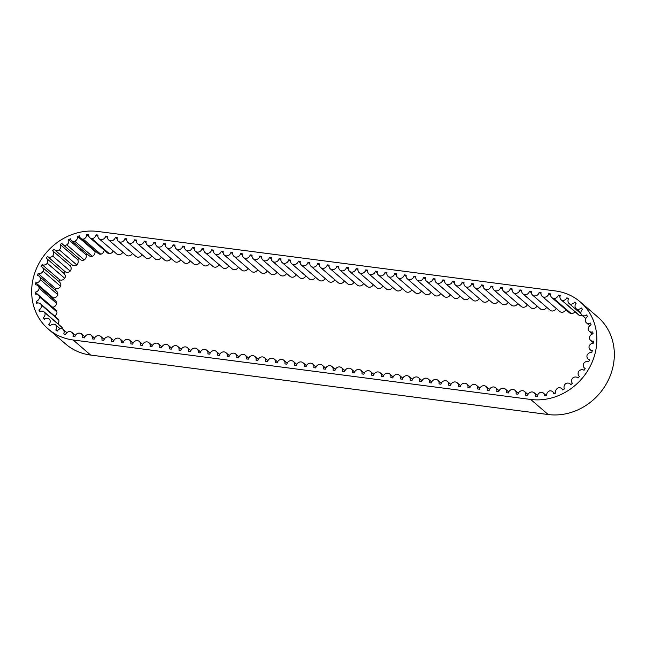 <?xml version="1.0" encoding="UTF-8"?>
<svg xmlns="http://www.w3.org/2000/svg" width="646" height="646" viewBox="0 0 646 646"><rect width="100%" height="100%" fill="white"/><g stroke="black" fill="none" stroke-linecap="round" stroke-linejoin="round"><path stroke-width="0.97" d="M580.883 312.85L575.974 308.618A4.199 3.771 -49.2 0 0 581.238 307.94A53.416 47.974 130.8 0 1 582.506 309.361A4.199 3.771 -49.2 0 0 581.4 314.683A4.199 3.771 -49.2 0 0 581.739 315.022A4.199 3.771 -49.2 0 0 586.6 314.99A53.416 47.974 130.8 0 1 587.561 316.645A4.199 3.771 -49.2 0 0 585.534 321.781A4.199 3.771 -49.2 0 0 586.277 322.685A4.199 3.771 -49.2 0 0 590.484 323.065A53.416 47.974 130.8 0 1 591.114 324.906A4.199 3.771 -49.2 0 0 588.231 329.67A4.199 3.771 -49.2 0 0 589.257 331.22A4.199 3.771 -49.2 0 0 592.77 331.882A53.416 47.974 130.8 0 1 593.044 333.845A4.199 3.771 -49.2 0 0 589.394 338.076A4.199 3.771 -49.2 0 0 590.581 340.329A4.199 3.771 -49.2 0 0 593.367 341.145A53.416 47.974 130.8 0 1 593.278 343.171A4.199 3.771 -49.2 0 0 588.999 346.732A4.199 3.771 -49.2 0 0 590.21 349.72A4.199 3.771 -49.2 0 0 592.269 350.552A53.416 47.974 130.8 0 1 591.817 352.563A4.199 3.771 -49.2 0 0 587.044 355.332A4.199 3.771 -49.2 0 0 588.143 359.055A4.199 3.771 -49.2 0 0 589.507 359.774A53.416 47.974 130.8 0 1 588.708 361.703A4.199 3.771 -49.2 0 0 583.604 363.593A4.199 3.771 -49.2 0 0 584.468 368.034A4.199 3.771 -49.2 0 0 585.171 368.503A53.416 47.974 130.8 0 1 584.049 370.287A4.199 3.771 -49.2 0 0 578.792 371.232A4.199 3.771 -49.2 0 0 579.292 376.352A4.199 3.771 -49.2 0 0 579.414 376.448A53.416 47.974 130.8 0 1 578.008 378.023A4.199 3.771 -49.2 0 0 577.799 377.829A4.199 3.771 -49.2 0 0 572.776 377.983A4.199 3.771 -49.2 0 0 572.429 383.336A53.416 47.974 130.8 0 1 570.789 384.653A4.199 3.771 -49.2 0 0 570.143 383.91A4.199 3.771 -49.2 0 0 565.751 383.635A4.199 3.771 -49.2 0 0 564.442 388.932A53.416 47.974 130.8 0 1 562.626 389.95A4.199 3.771 -49.2 0 0 561.665 388.577A4.199 3.771 -49.2 0 0 557.958 387.988A4.199 3.771 -49.2 0 0 555.738 393.059A53.416 47.974 130.8 0 1 553.8 393.737A4.199 3.771 -49.2 0 0 552.645 391.678A4.199 3.771 -49.2 0 0 549.657 390.895A4.199 3.771 -49.2 0 0 546.605 395.562A53.416 47.974 130.8 0 1 544.618 395.877A4.199 3.771 -49.2 0 0 543.399 393.091A4.199 3.771 -49.2 0 0 541.138 392.251A4.199 3.771 -49.2 0 0 537.351 396.361A53.416 47.974 130.8 0 1 535.372 396.305A4.199 3.771 -49.2 0 0 534.234 392.784A4.199 3.771 -49.2 0 0 530.366 392.251A4.199 3.771 -49.2 0 0 527.637 395.465L525.707 395.215A4.199 3.771 -49.2 0 0 524.6 391.533A4.199 3.771 -49.2 0 0 520.733 391A4.199 3.771 -49.2 0 0 518.003 394.213L516.081 393.963A4.199 3.771 -49.2 0 0 514.967 390.281A4.199 3.771 -49.2 0 0 511.099 389.748A4.199 3.771 -49.2 0 0 508.37 392.962L506.448 392.711A4.199 3.771 -49.2 0 0 505.333 389.029A4.199 3.771 -49.2 0 0 501.474 388.496A4.199 3.771 -49.2 0 0 498.736 391.71L496.814 391.46A4.199 3.771 -49.2 0 0 495.7 387.778A4.199 3.771 -49.2 0 0 491.84 387.245A4.199 3.771 -49.2 0 0 489.111 390.459L487.181 390.2A4.199 3.771 -49.2 0 0 486.067 386.526A4.199 3.771 -49.2 0 0 482.207 385.993A4.199 3.771 -49.2 0 0 479.477 389.199L477.547 388.949A4.199 3.771 -49.2 0 0 476.441 385.274A4.199 3.771 -49.2 0 0 472.573 384.741A4.199 3.771 -49.2 0 0 469.844 387.947L467.914 387.697A4.199 3.771 -49.2 0 0 466.808 384.023A4.199 3.771 -49.2 0 0 462.94 383.49A4.199 3.771 -49.2 0 0 460.21 386.696L458.28 386.445A4.199 3.771 -49.2 0 0 457.174 382.771A4.199 3.771 -49.2 0 0 453.306 382.23A4.199 3.771 -49.2 0 0 450.577 385.444L448.655 385.194A4.199 3.771 -49.2 0 0 447.541 381.52A4.199 3.771 -49.2 0 0 443.681 380.978A4.199 3.771 -49.2 0 0 440.943 384.192L439.022 383.942A4.199 3.771 -49.2 0 0 437.907 380.268A4.199 3.771 -49.2 0 0 434.047 379.727A4.199 3.771 -49.2 0 0 431.318 382.941L429.388 382.69A4.199 3.771 -49.2 0 0 428.274 379.016A4.199 3.771 -49.2 0 0 424.414 378.475A4.199 3.771 -49.2 0 0 421.685 381.689L419.755 381.439A4.199 3.771 -49.2 0 0 418.64 377.765A4.199 3.771 -49.2 0 0 414.78 377.224A4.199 3.771 -49.2 0 0 412.051 380.437L410.121 380.187A4.199 3.771 -49.2 0 0 409.015 376.505A4.199 3.771 -49.2 0 0 405.147 375.972A4.199 3.771 -49.2 0 0 402.418 379.186L400.488 378.936A4.199 3.771 -49.2 0 0 399.381 375.253A4.199 3.771 -49.2 0 0 395.514 374.72A4.199 3.771 -49.2 0 0 392.784 377.934L390.862 377.684A4.199 3.771 -49.2 0 0 389.748 374.002A4.199 3.771 -49.2 0 0 385.888 373.469A4.199 3.771 -49.2 0 0 383.151 376.683L381.229 376.432A4.199 3.771 -49.2 0 0 380.114 372.75A4.199 3.771 -49.2 0 0 376.255 372.217A4.199 3.771 -49.2 0 0 373.517 375.431L371.595 375.181A4.199 3.771 -49.2 0 0 370.481 371.498A4.199 3.771 -49.2 0 0 366.621 370.965A4.199 3.771 -49.2 0 0 363.892 374.179L361.962 373.929A4.199 3.771 -49.2 0 0 360.848 370.247A4.199 3.771 -49.2 0 0 356.988 369.714A4.199 3.771 -49.2 0 0 354.258 372.928L352.328 372.677A4.199 3.771 -49.2 0 0 351.222 368.995A4.199 3.771 -49.2 0 0 347.354 368.462A4.199 3.771 -49.2 0 0 344.625 371.676L342.695 371.426A4.199 3.771 -49.2 0 0 341.589 367.744A4.199 3.771 -49.2 0 0 337.721 367.211A4.199 3.771 -49.2 0 0 334.991 370.424L333.07 370.174A4.199 3.771 -49.2 0 0 331.955 366.492A4.199 3.771 -49.2 0 0 328.095 365.959A4.199 3.771 -49.2 0 0 325.358 369.173L323.436 368.923A4.199 3.771 -49.2 0 0 322.322 365.24A4.199 3.771 -49.2 0 0 318.462 364.707A4.199 3.771 -49.2 0 0 315.724 367.921L313.803 367.671A4.199 3.771 -49.2 0 0 312.688 363.989A4.199 3.771 -49.2 0 0 308.828 363.456A4.199 3.771 -49.2 0 0 306.099 366.67L304.169 366.419A4.199 3.771 -49.2 0 0 303.055 362.737A4.199 3.771 -49.2 0 0 299.195 362.204A4.199 3.771 -49.2 0 0 296.466 365.418L294.536 365.168A4.199 3.771 -49.2 0 0 293.429 361.485A4.199 3.771 -49.2 0 0 289.561 360.952A4.199 3.771 -49.2 0 0 286.832 364.166L284.902 363.916A4.199 3.771 -49.2 0 0 283.796 360.234A4.199 3.771 -49.2 0 0 279.928 359.701A4.199 3.771 -49.2 0 0 277.199 362.915L275.277 362.664A4.199 3.771 -49.2 0 0 274.162 358.982A4.199 3.771 -49.2 0 0 270.294 358.449A4.199 3.771 -49.2 0 0 267.565 361.663L265.643 361.413A4.199 3.771 -49.2 0 0 264.529 357.731A4.199 3.771 -49.2 0 0 260.669 357.198A4.199 3.771 -49.2 0 0 257.932 360.411L256.01 360.161A4.199 3.771 -49.2 0 0 254.895 356.479A4.199 3.771 -49.2 0 0 251.036 355.946A4.199 3.771 -49.2 0 0 248.306 359.16L246.376 358.91A4.199 3.771 -49.2 0 0 245.262 355.227A4.199 3.771 -49.2 0 0 241.402 354.694A4.199 3.771 -49.2 0 0 238.673 357.908L236.743 357.658A4.199 3.771 -49.2 0 0 235.637 353.976A4.199 3.771 -49.2 0 0 231.769 353.443A4.199 3.771 -49.2 0 0 229.039 356.649L227.109 356.398A4.199 3.771 -49.2 0 0 226.003 352.724A4.199 3.771 -49.2 0 0 222.135 352.191A4.199 3.771 -49.2 0 0 219.406 355.397L217.476 355.147A4.199 3.771 -49.2 0 0 216.37 351.472A4.199 3.771 -49.2 0 0 212.502 350.94A4.199 3.771 -49.2 0 0 209.772 354.145L207.85 353.895A4.199 3.771 -49.2 0 0 206.736 350.221A4.199 3.771 -49.2 0 0 202.876 349.688A4.199 3.771 -49.2 0 0 200.139 352.894L198.217 352.643A4.199 3.771 -49.2 0 0 197.103 348.969A4.199 3.771 -49.2 0 0 193.243 348.428A4.199 3.771 -49.2 0 0 190.513 351.642L188.584 351.392A4.199 3.771 -49.2 0 0 187.469 347.718A4.199 3.771 -49.2 0 0 183.609 347.177A4.199 3.771 -49.2 0 0 180.88 350.39L178.95 350.14A4.199 3.771 -49.2 0 0 177.836 346.466A4.199 3.771 -49.2 0 0 173.976 345.925A4.199 3.771 -49.2 0 0 171.247 349.139L169.317 348.888A4.199 3.771 -49.2 0 0 168.21 345.214A4.199 3.771 -49.2 0 0 164.342 344.673A4.199 3.771 -49.2 0 0 161.613 347.887L159.683 347.637A4.199 3.771 -49.2 0 0 158.577 343.963A4.199 3.771 -49.2 0 0 154.709 343.422A4.199 3.771 -49.2 0 0 151.98 346.636L150.058 346.385A4.199 3.771 -49.2 0 0 148.943 342.703A4.199 3.771 -49.2 0 0 145.084 342.17A4.199 3.771 -49.2 0 0 142.346 345.384L140.424 345.134A4.199 3.771 -49.2 0 0 139.31 341.451A4.199 3.771 -49.2 0 0 135.45 340.918A4.199 3.771 -49.2 0 0 132.713 344.132L130.791 343.882A4.199 3.771 -49.2 0 0 129.676 340.2A4.199 3.771 -49.2 0 0 125.817 339.667A4.199 3.771 -49.2 0 0 123.087 342.881L121.157 342.63A4.199 3.771 -49.2 0 0 120.043 338.948A4.199 3.771 -49.2 0 0 116.183 338.415A4.199 3.771 -49.2 0 0 113.454 341.629L111.524 341.379A4.199 3.771 -49.2 0 0 110.418 337.697A4.199 3.771 -49.2 0 0 106.55 337.164A4.199 3.771 -49.2 0 0 103.82 340.377L101.89 340.127A4.199 3.771 -49.2 0 0 100.784 336.445A4.199 3.771 -49.2 0 0 96.916 335.912A4.199 3.771 -49.2 0 0 94.187 339.126L92.265 338.875A4.199 3.771 -49.2 0 0 91.151 335.193A4.199 3.771 -49.2 0 0 87.291 334.66A4.199 3.771 -49.2 0 0 84.553 337.874L82.631 337.624A4.199 3.771 -49.2 0 0 81.517 333.942A4.199 3.771 -49.2 0 0 77.657 333.409A4.199 3.771 -49.2 0 0 74.928 336.614A53.416 47.974 130.8 0 1 72.998 336.364A4.199 3.771 -49.2 0 0 71.94 332.448A4.199 3.771 -49.2 0 0 65.512 334.58A53.416 47.974 130.8 0 1 63.696 333.942A4.199 3.771 -49.2 0 0 62.945 329.266A4.199 3.771 -49.2 0 0 62.444 328.911A4.199 3.771 -49.2 0 0 57.397 330.978A53.416 47.974 130.8 0 1 55.766 330.001A4.199 3.771 -49.2 0 0 55.467 324.72L60.215 328.814M83.261 239.133L100.744 254.209A4.199 3.771 130.8 0 1 98.135 253.377L80.653 238.301A4.199 3.771 -49.2 0 0 83.261 239.133A4.199 3.771 -49.2 0 0 86.701 234.732A53.416 47.974 130.8 0 1 88.696 234.611A4.199 3.771 -49.2 0 0 89.891 237.776A4.199 3.771 -49.2 0 0 91.853 238.6L109.336 253.676A4.199 3.771 130.8 0 1 107.373 252.852L89.891 237.776M104.184 250.099A4.199 3.771 130.8 0 1 100.744 254.209M89.124 236.816L86.701 234.732M74.823 241.241L92.305 256.317A4.199 3.771 130.8 0 1 88.978 255.606L71.488 240.53A4.199 3.771 -49.2 0 0 74.823 241.241A4.199 3.771 -49.2 0 0 77.48 236.363A53.416 47.974 130.8 0 1 79.45 235.871A4.199 3.771 -49.2 0 0 80.653 238.301M95.673 251.254A53.416 47.974 -49.2 0 0 94.962 251.439A4.199 3.771 130.8 0 1 92.305 256.317M94.962 251.439L77.48 236.363M66.748 244.85L84.23 259.926A4.199 3.771 130.8 0 1 80.193 259.466L62.71 244.39A4.199 3.771 -49.2 0 0 66.748 244.85A4.199 3.771 -49.2 0 0 68.524 239.65A53.416 47.974 130.8 0 1 70.414 238.81A4.199 3.771 -49.2 0 0 71.488 240.53M87.283 254.153A53.416 47.974 -49.2 0 0 86.007 254.726A4.199 3.771 130.8 0 1 84.23 259.926M86.007 254.726L68.524 239.65M59.295 249.84L76.777 264.917A4.199 3.771 130.8 0 1 72.077 264.828L54.595 249.752A4.199 3.771 -49.2 0 0 59.295 249.84A4.199 3.771 -49.2 0 0 60.143 244.495A53.416 47.974 130.8 0 1 61.879 243.332A4.199 3.771 -49.2 0 0 62.71 244.39M79.135 258.553A53.416 47.974 -49.2 0 0 77.625 259.571A4.199 3.771 130.8 0 1 76.777 264.917M77.625 259.571L60.143 244.495M52.73 256.034L70.212 271.11A4.199 3.771 130.8 0 1 64.955 271.538L47.473 256.462A4.199 3.771 -49.2 0 0 52.73 256.034A4.199 3.771 -49.2 0 0 52.609 250.729A53.416 47.974 130.8 0 1 54.151 249.283A4.199 3.771 -49.2 0 0 54.595 249.752M71.585 264.4A53.416 47.974 -49.2 0 0 70.099 265.805A4.199 3.771 130.8 0 1 70.212 271.11M70.099 265.805L52.609 250.729M47.271 263.229L64.753 278.305A4.199 3.771 130.8 0 1 59.553 279.702L42.071 264.626A4.199 3.771 -49.2 0 0 47.271 263.229A4.199 3.771 -49.2 0 0 46.585 258.432A4.199 3.771 -49.2 0 0 46.189 258.142A53.416 47.974 130.8 0 1 47.473 256.462M46.585 258.432L64.067 273.508A4.199 3.771 130.8 0 1 64.753 278.305M64.955 271.538A53.416 47.974 -49.2 0 0 63.696 273.193M43.104 271.191L60.587 286.267A4.199 3.771 130.8 0 1 55.621 288.576L38.138 273.5A4.199 3.771 -49.2 0 0 43.104 271.191A4.199 3.771 -49.2 0 0 42.111 267.089A4.199 3.771 -49.2 0 0 41.094 266.483A53.416 47.974 130.8 0 1 42.071 264.626M42.111 267.089L59.593 282.165A4.199 3.771 130.8 0 1 60.587 286.267M59.553 279.702A53.416 47.974 -49.2 0 0 58.673 281.373M40.359 279.637L57.841 294.713A4.199 3.771 130.8 0 1 53.287 297.863L35.805 282.786A4.199 3.771 -49.2 0 0 40.359 279.637A4.199 3.771 -49.2 0 0 39.188 276.262A4.199 3.771 -49.2 0 0 37.5 275.479A53.416 47.974 130.8 0 1 38.138 273.5M39.188 276.262L56.67 291.338A4.199 3.771 130.8 0 1 57.841 294.713M55.621 288.576A53.416 47.974 -49.2 0 0 55.144 290.022M38.179 294.794L35.134 292.178A4.199 3.771 -49.2 0 0 39.14 288.286L56.622 303.362A4.199 3.771 130.8 0 1 52.633 307.254M39.14 288.286A4.199 3.771 -49.2 0 0 37.92 285.653L55.403 300.729A4.199 3.771 130.8 0 1 56.622 303.362M37.92 285.653A4.199 3.771 -49.2 0 0 35.514 284.813A53.416 47.974 130.8 0 1 35.805 282.786M53.287 297.863A53.416 47.974 -49.2 0 0 53.142 298.783M38.049 302.966L36.176 301.351A4.199 3.771 -49.2 0 0 39.479 296.853L56.961 311.929A4.199 3.771 130.8 0 1 54.627 316.023M39.479 296.853A4.199 3.771 -49.2 0 0 38.348 294.939L55.831 310.015A4.199 3.771 130.8 0 1 56.961 311.929M38.348 294.939A4.199 3.771 -49.2 0 0 35.215 294.18A53.416 47.974 130.8 0 1 35.134 292.178M40.464 311.364L38.873 309.991A4.199 3.771 -49.2 0 0 41.368 305.041L58.851 320.117A4.199 3.771 130.8 0 1 57.938 323.816M41.368 305.041A4.199 3.771 -49.2 0 0 40.464 303.806L57.946 318.882A4.199 3.771 130.8 0 1 58.851 320.117M40.464 303.806A4.199 3.771 -49.2 0 0 36.612 303.265A53.416 47.974 130.8 0 1 36.176 301.351M44.606 319.084L43.137 317.816A4.199 3.771 -49.2 0 0 44.744 312.583L62.226 327.659A4.199 3.771 130.8 0 1 62.557 328.984M44.744 312.583A4.199 3.771 -49.2 0 0 44.178 311.953L61.661 327.029A4.199 3.771 130.8 0 1 62.226 327.659M44.178 311.953A4.199 3.771 -49.2 0 0 39.656 311.752A53.416 47.974 130.8 0 1 38.873 309.991M50.267 325.802L48.83 324.567A4.199 3.771 -49.2 0 0 49.5 319.213L49.387 319.116A4.199 3.771 -49.2 0 0 44.251 319.366A53.416 47.974 130.8 0 1 43.137 317.816M55.467 324.72A4.199 3.771 -49.2 0 0 50.227 325.85A53.416 47.974 130.8 0 1 48.83 324.567M48.208 328.967L65.69 344.043A57.09 51.268 -49.2 0 0 90.65 355.066L548.179 414.53A57.09 51.268 -49.2 0 0 607.797 381.156A57.09 51.268 -49.2 0 0 597.792 317.033L580.31 301.957A57.09 51.268 -49.2 0 0 555.35 290.934L97.821 231.47A57.09 51.268 -49.2 0 0 38.203 264.844A57.09 51.268 -49.2 0 0 48.208 328.967A57.09 51.268 -49.2 0 0 73.168 339.99L530.697 399.454A57.09 51.268 -49.2 0 0 590.315 366.08A57.09 51.268 -49.2 0 0 580.31 301.957M581.965 315.216A4.199 3.771 130.8 0 1 579.478 315.434A4.199 3.771 130.8 0 1 578.638 314.901L561.156 299.825A4.199 3.771 -49.2 0 0 561.996 300.358A4.199 3.771 -49.2 0 0 566.873 297.814A53.416 47.974 130.8 0 1 568.609 298.613A4.199 3.771 -49.2 0 0 569.199 303.604A4.199 3.771 -49.2 0 0 569.433 303.79A4.199 3.771 -49.2 0 0 574.593 302.15A53.416 47.974 130.8 0 1 576.119 303.281A4.199 3.771 -49.2 0 0 575.974 308.618M575.021 311.784A4.199 3.771 130.8 0 1 571.121 313.496A4.199 3.771 130.8 0 1 569.296 312.68L551.813 297.604A4.199 3.771 -49.2 0 0 553.638 298.42A4.199 3.771 -49.2 0 0 558.354 295.077A53.416 47.974 130.8 0 1 560.235 295.529A4.199 3.771 -49.2 0 0 561.156 299.825M565.904 309.757A4.199 3.771 130.8 0 1 559.67 311.429L542.18 296.353A4.199 3.771 -49.2 0 0 546.048 296.885A4.199 3.771 -49.2 0 0 548.777 293.68L550.707 293.93A4.199 3.771 -49.2 0 0 551.813 297.604M556.271 308.505A4.199 3.771 130.8 0 1 550.037 310.177L532.554 295.101A4.199 3.771 -49.2 0 0 536.414 295.634A4.199 3.771 -49.2 0 0 539.144 292.428L541.073 292.678A4.199 3.771 -49.2 0 0 542.18 296.353M546.637 307.254A4.199 3.771 130.8 0 1 540.403 308.925L522.921 293.849A4.199 3.771 -49.2 0 0 526.781 294.382A4.199 3.771 -49.2 0 0 529.51 291.176L531.44 291.427A4.199 3.771 -49.2 0 0 532.554 295.101M537.004 305.994A4.199 3.771 130.8 0 1 530.77 307.674L513.287 292.598A4.199 3.771 -49.2 0 0 517.147 293.131A4.199 3.771 -49.2 0 0 519.885 289.917L521.807 290.167A4.199 3.771 -49.2 0 0 522.921 293.849M527.37 304.742A4.199 3.771 130.8 0 1 521.136 306.422L503.654 291.346A4.199 3.771 -49.2 0 0 507.522 291.879A4.199 3.771 -49.2 0 0 510.251 288.665L512.173 288.915A4.199 3.771 -49.2 0 0 513.287 292.598M517.745 303.491A4.199 3.771 130.8 0 1 511.503 305.17L494.02 290.094A4.199 3.771 -49.2 0 0 497.888 290.627A4.199 3.771 -49.2 0 0 500.618 287.413L502.54 287.664A4.199 3.771 -49.2 0 0 503.654 291.346M508.111 302.239A4.199 3.771 130.8 0 1 501.869 303.919L484.387 288.843A4.199 3.771 -49.2 0 0 488.255 289.376A4.199 3.771 -49.2 0 0 490.984 286.162L492.914 286.412A4.199 3.771 -49.2 0 0 494.02 290.094M498.478 300.988A4.199 3.771 130.8 0 1 492.244 302.667L474.762 287.591A4.199 3.771 -49.2 0 0 478.621 288.124A4.199 3.771 -49.2 0 0 481.351 284.91L483.281 285.161A4.199 3.771 -49.2 0 0 484.387 288.843M488.844 299.736A4.199 3.771 130.8 0 1 482.61 301.416L465.128 286.34A4.199 3.771 -49.2 0 0 468.988 286.872A4.199 3.771 -49.2 0 0 471.717 283.659L473.647 283.909A4.199 3.771 -49.2 0 0 474.762 287.591M479.211 298.484A4.199 3.771 130.8 0 1 472.977 300.164L455.495 285.088A4.199 3.771 -49.2 0 0 459.354 285.621A4.199 3.771 -49.2 0 0 462.092 282.407L464.014 282.657A4.199 3.771 -49.2 0 0 465.128 286.34M469.577 297.233A4.199 3.771 130.8 0 1 463.343 298.912L445.861 283.836A4.199 3.771 -49.2 0 0 449.721 284.369A4.199 3.771 -49.2 0 0 452.458 281.155L454.38 281.406A4.199 3.771 -49.2 0 0 455.495 285.088M459.944 295.981A4.199 3.771 130.8 0 1 453.71 297.661L436.228 282.585A4.199 3.771 -49.2 0 0 440.096 283.118A4.199 3.771 -49.2 0 0 442.825 279.904L444.747 280.154A4.199 3.771 -49.2 0 0 445.861 283.836M450.319 294.729A4.199 3.771 130.8 0 1 444.077 296.409L426.594 281.333A4.199 3.771 -49.2 0 0 430.462 281.866A4.199 3.771 -49.2 0 0 433.191 278.652L435.121 278.902A4.199 3.771 -49.2 0 0 436.228 282.585M440.685 293.478A4.199 3.771 130.8 0 1 434.451 295.157L416.969 280.081A4.199 3.771 -49.2 0 0 420.829 280.614A4.199 3.771 -49.2 0 0 423.558 277.4L425.488 277.651A4.199 3.771 -49.2 0 0 426.594 281.333M431.052 292.226A4.199 3.771 130.8 0 1 424.818 293.906L407.335 278.83A4.199 3.771 -49.2 0 0 411.195 279.363A4.199 3.771 -49.2 0 0 413.925 276.149L415.854 276.399A4.199 3.771 -49.2 0 0 416.969 280.081M421.418 290.975A4.199 3.771 130.8 0 1 415.184 292.654L397.702 277.578A4.199 3.771 -49.2 0 0 401.562 278.111A4.199 3.771 -49.2 0 0 404.299 274.897L406.221 275.148A4.199 3.771 -49.2 0 0 407.335 278.83M411.785 289.723A4.199 3.771 130.8 0 1 405.551 291.403L388.068 276.327A4.199 3.771 -49.2 0 0 391.928 276.859A4.199 3.771 -49.2 0 0 394.666 273.646L396.587 273.896A4.199 3.771 -49.2 0 0 397.702 277.578M402.151 288.471A4.199 3.771 130.8 0 1 395.917 290.151L378.435 275.075A4.199 3.771 -49.2 0 0 382.303 275.608A4.199 3.771 -49.2 0 0 385.032 272.394L386.954 272.644A4.199 3.771 -49.2 0 0 388.068 276.327M392.526 287.22A4.199 3.771 130.8 0 1 386.284 288.899L368.801 273.823A4.199 3.771 -49.2 0 0 372.669 274.356A4.199 3.771 -49.2 0 0 375.399 271.142L377.329 271.393A4.199 3.771 -49.2 0 0 378.435 275.075M382.892 285.968A4.199 3.771 130.8 0 1 376.658 287.648L359.176 272.572A4.199 3.771 -49.2 0 0 363.036 273.105A4.199 3.771 -49.2 0 0 365.765 269.891L367.695 270.141A4.199 3.771 -49.2 0 0 368.801 273.823M373.259 284.716A4.199 3.771 130.8 0 1 367.025 286.396L349.543 271.32A4.199 3.771 -49.2 0 0 353.402 271.853A4.199 3.771 -49.2 0 0 356.132 268.639L358.062 268.889A4.199 3.771 -49.2 0 0 359.176 272.572M363.625 283.465A4.199 3.771 130.8 0 1 357.391 285.136L339.909 270.06A4.199 3.771 -49.2 0 0 343.769 270.601A4.199 3.771 -49.2 0 0 346.498 267.387L348.428 267.638A4.199 3.771 -49.2 0 0 349.543 271.32M353.992 282.213A4.199 3.771 130.8 0 1 347.758 283.885L330.276 268.809A4.199 3.771 -49.2 0 0 334.135 269.35A4.199 3.771 -49.2 0 0 336.873 266.136L338.795 266.386A4.199 3.771 -49.2 0 0 339.909 270.06M344.358 280.962A4.199 3.771 130.8 0 1 338.124 282.633L320.642 267.557A4.199 3.771 -49.2 0 0 324.51 268.098A4.199 3.771 -49.2 0 0 327.239 264.884L329.161 265.135A4.199 3.771 -49.2 0 0 330.276 268.809M334.733 279.71A4.199 3.771 130.8 0 1 328.491 281.381L311.009 266.305A4.199 3.771 -49.2 0 0 314.877 266.846A4.199 3.771 -49.2 0 0 317.606 263.633L319.536 263.883A4.199 3.771 -49.2 0 0 320.642 267.557M325.1 278.458A4.199 3.771 130.8 0 1 318.866 280.13L301.375 265.054A4.199 3.771 -49.2 0 0 305.243 265.595A4.199 3.771 -49.2 0 0 307.972 262.381L309.902 262.631A4.199 3.771 -49.2 0 0 311.009 266.305M315.466 277.207A4.199 3.771 130.8 0 1 309.232 278.878L291.75 263.802A4.199 3.771 -49.2 0 0 295.61 264.335A4.199 3.771 -49.2 0 0 298.339 261.129L300.269 261.38A4.199 3.771 -49.2 0 0 301.375 265.054M305.833 275.955A4.199 3.771 130.8 0 1 299.599 277.627L282.116 262.551A4.199 3.771 -49.2 0 0 285.976 263.084A4.199 3.771 -49.2 0 0 288.705 259.878L290.635 260.128A4.199 3.771 -49.2 0 0 291.75 263.802M296.199 274.703A4.199 3.771 130.8 0 1 289.965 276.375L272.483 261.299A4.199 3.771 -49.2 0 0 276.343 261.832A4.199 3.771 -49.2 0 0 279.08 258.626L281.002 258.876A4.199 3.771 -49.2 0 0 282.116 262.551M286.566 273.444A4.199 3.771 130.8 0 1 280.332 275.123L262.849 260.047A4.199 3.771 -49.2 0 0 266.717 260.58A4.199 3.771 -49.2 0 0 269.447 257.374L271.368 257.625A4.199 3.771 -49.2 0 0 272.483 261.299M276.94 272.192A4.199 3.771 130.8 0 1 270.698 273.872L253.216 258.796A4.199 3.771 -49.2 0 0 257.084 259.329A4.199 3.771 -49.2 0 0 259.813 256.115L261.735 256.365A4.199 3.771 -49.2 0 0 262.849 260.047M267.307 270.94A4.199 3.771 130.8 0 1 261.065 272.62L243.582 257.544A4.199 3.771 -49.2 0 0 247.45 258.077A4.199 3.771 -49.2 0 0 250.18 254.863L252.11 255.113A4.199 3.771 -49.2 0 0 253.216 258.796M257.673 269.689A4.199 3.771 130.8 0 1 251.439 271.368L233.957 256.292A4.199 3.771 -49.2 0 0 237.817 256.825A4.199 3.771 -49.2 0 0 240.546 253.612L242.476 253.862A4.199 3.771 -49.2 0 0 243.582 257.544M248.04 268.437A4.199 3.771 130.8 0 1 241.806 270.117L224.323 255.041A4.199 3.771 -49.2 0 0 228.183 255.574A4.199 3.771 -49.2 0 0 230.913 252.36L232.843 252.61A4.199 3.771 -49.2 0 0 233.957 256.292M238.406 267.186A4.199 3.771 130.8 0 1 232.172 268.865L214.69 253.789A4.199 3.771 -49.2 0 0 218.55 254.322A4.199 3.771 -49.2 0 0 221.287 251.108L223.209 251.359A4.199 3.771 -49.2 0 0 224.323 255.041M228.773 265.934A4.199 3.771 130.8 0 1 222.539 267.614L205.057 252.538A4.199 3.771 -49.2 0 0 208.916 253.07A4.199 3.771 -49.2 0 0 211.654 249.857L213.576 250.107A4.199 3.771 -49.2 0 0 214.69 253.789M219.139 264.682A4.199 3.771 130.8 0 1 212.905 266.362L195.423 251.286A4.199 3.771 -49.2 0 0 199.291 251.819A4.199 3.771 -49.2 0 0 202.02 248.605L203.942 248.855A4.199 3.771 -49.2 0 0 205.057 252.538M209.514 263.431A4.199 3.771 130.8 0 1 203.272 265.11L185.79 250.034A4.199 3.771 -49.2 0 0 189.658 250.567A4.199 3.771 -49.2 0 0 192.387 247.353L194.317 247.604A4.199 3.771 -49.2 0 0 195.423 251.286M199.88 262.179A4.199 3.771 130.8 0 1 193.647 263.859L176.164 248.783A4.199 3.771 -49.2 0 0 180.024 249.316A4.199 3.771 -49.2 0 0 182.753 246.102L184.683 246.352A4.199 3.771 -49.2 0 0 185.79 250.034M190.247 260.927A4.199 3.771 130.8 0 1 184.013 262.607L166.531 247.531A4.199 3.771 -49.2 0 0 170.391 248.064A4.199 3.771 -49.2 0 0 173.12 244.85L175.05 245.1A4.199 3.771 -49.2 0 0 176.164 248.783M180.614 259.676A4.199 3.771 130.8 0 1 174.38 261.355L156.897 246.279A4.199 3.771 -49.2 0 0 160.757 246.812A4.199 3.771 -49.2 0 0 163.495 243.599L165.416 243.849A4.199 3.771 -49.2 0 0 166.531 247.531M170.98 258.424A4.199 3.771 130.8 0 1 164.746 260.104L147.264 245.028A4.199 3.771 -49.2 0 0 151.124 245.561A4.199 3.771 -49.2 0 0 153.861 242.347L155.783 242.597A4.199 3.771 -49.2 0 0 156.897 246.279M161.347 257.173A4.199 3.771 130.8 0 1 155.113 258.852L137.63 243.776A4.199 3.771 -49.2 0 0 141.498 244.309A4.199 3.771 -49.2 0 0 144.228 241.095L146.149 241.346A4.199 3.771 -49.2 0 0 147.264 245.028M151.721 255.921A4.199 3.771 130.8 0 1 145.479 257.601L127.997 242.525A4.199 3.771 -49.2 0 0 131.865 243.058A4.199 3.771 -49.2 0 0 134.594 239.844L136.524 240.094A4.199 3.771 -49.2 0 0 137.63 243.776M142.088 254.669A4.199 3.771 130.8 0 1 135.854 256.349L118.371 241.273A4.199 3.771 -49.2 0 0 122.231 241.806A4.199 3.771 -49.2 0 0 124.961 238.592L126.891 238.842A4.199 3.771 -49.2 0 0 127.997 242.525M132.454 253.418A4.199 3.771 130.8 0 1 126.22 255.097L108.738 240.021A4.199 3.771 -49.2 0 0 112.598 240.554A4.199 3.771 -49.2 0 0 115.327 237.34L117.257 237.591A4.199 3.771 -49.2 0 0 118.371 241.273M122.821 252.166A4.199 3.771 130.8 0 1 116.587 253.846L99.104 238.77A4.199 3.771 -49.2 0 0 102.964 239.303A4.199 3.771 -49.2 0 0 105.694 236.089L107.624 236.339A4.199 3.771 -49.2 0 0 108.738 240.021M113.236 250.955A4.199 3.771 130.8 0 1 109.336 253.676M97.909 236.444L96.06 234.845A53.416 47.974 130.8 0 1 97.99 235.096A4.199 3.771 -49.2 0 0 99.104 238.77M91.853 238.6A4.199 3.771 -49.2 0 0 96.06 234.845M559.985 296.49L558.354 295.077M579.478 315.434L561.996 300.358M568.359 299.098L566.873 297.814M569.199 303.604L581.02 313.803L569.433 303.79M576.03 303.394L574.593 302.15M107.543 237.68L105.694 236.089M117.168 238.931L115.327 237.34M126.802 240.183L124.961 238.592M136.435 241.434L134.594 239.844M146.069 242.686L144.228 241.095M155.702 243.938L153.861 242.347M165.336 245.189L163.495 243.599M174.969 246.441L173.12 244.85M184.594 247.693L182.753 246.102M194.228 248.944L192.387 247.353M203.861 250.196L202.02 248.605M213.495 251.447L211.654 249.857M223.128 252.699L221.287 251.108M232.762 253.951L230.913 252.36M242.387 255.202L240.546 253.612M252.021 256.454L250.18 254.863M261.654 257.706L259.813 256.115M271.288 258.957L269.447 257.374M280.921 260.209L279.08 258.626M290.555 261.46L288.705 259.878M300.18 262.712L298.339 261.129M309.814 263.964L307.972 262.381M319.447 265.215L317.606 263.633M329.08 266.467L327.239 264.884M338.714 267.727L336.873 266.136M348.347 268.978L346.498 267.387M357.973 270.23L356.132 268.639M367.606 271.481L365.765 269.891M377.24 272.733L375.399 271.142M386.873 273.985L385.032 272.394M396.507 275.236L394.666 273.646M406.14 276.488L404.299 274.897M415.774 277.74L413.925 276.149M425.399 278.991L423.558 277.4M435.033 280.243L433.191 278.652M444.666 281.495L442.825 279.904M454.3 282.746L452.458 281.155M463.933 283.998L462.092 282.407M473.566 285.249L471.717 283.659M483.192 286.501L481.351 284.91M492.825 287.753L490.984 286.162M502.459 289.004L500.618 287.413M512.092 290.256L510.251 288.665M521.726 291.507L519.885 289.917M531.359 292.759L529.51 291.176M540.985 294.011L539.144 292.428M550.618 295.262L548.777 293.68M571.121 313.496L553.638 298.42M73.168 339.99L90.65 355.066M530.697 399.454L548.179 414.53M66.861 332.65L62.945 329.266M75.388 335.419L71.94 332.448M585.801 318.526L581.739 315.022M589.774 325.705L586.277 322.685M592.471 333.99L589.257 331.22M593.311 342.687L590.581 340.329M592.099 351.351L590.21 349.72M589.37 360.113L588.143 359.055M585.123 368.6L584.468 368.034M570.903 384.564L570.143 383.91M563.013 389.74L561.665 388.577M554.688 393.43L552.645 391.678M546.314 395.61L543.399 393.091M84.917 336.873L81.517 333.942M94.55 338.124L91.151 335.193M104.176 339.376L100.784 336.445M113.809 340.628L110.418 337.697M123.443 341.879L120.043 338.948M133.076 343.131L129.676 340.2M142.709 344.383L139.31 341.451M152.343 345.634L148.943 342.703M161.968 346.886L158.577 343.963M171.602 348.137L168.21 345.214M181.235 349.389L177.836 346.466M190.869 350.641L187.469 347.718M200.502 351.892L197.103 348.969M210.136 353.144L206.736 350.221M219.761 354.396L216.37 351.472M229.395 355.647L226.003 352.724M239.028 356.907L235.637 353.976M248.662 358.159L245.262 355.227M258.295 359.41L254.895 356.479M267.928 360.662L264.529 357.731M277.562 361.913L274.162 358.982M287.187 363.165L283.796 360.234M296.821 364.417L293.429 361.485M306.454 365.668L303.055 362.737M316.088 366.92L312.688 363.989M325.721 368.172L322.322 365.24M335.355 369.423L331.955 366.492M344.98 370.675L341.589 367.744M354.614 371.926L351.222 368.995M364.247 373.178L360.848 370.247M373.881 374.43L370.481 371.498M383.514 375.681L380.114 372.75M393.148 376.933L389.748 374.002M402.773 378.185L399.381 375.253M412.406 379.436L409.015 376.505M422.04 380.688L418.64 377.765M431.673 381.939L428.274 379.016M441.307 383.191L437.907 380.268M450.94 384.443L447.541 381.52M460.566 385.694L457.174 382.771M470.199 386.946L466.808 384.023M479.833 388.198L476.441 385.274M489.466 389.457L486.067 386.526M499.1 390.709L495.7 387.778M508.733 391.96L505.333 389.029M518.367 393.212L514.967 390.281M527.992 394.464L524.6 391.533M537.48 395.586L534.234 392.784"/></g></svg>
